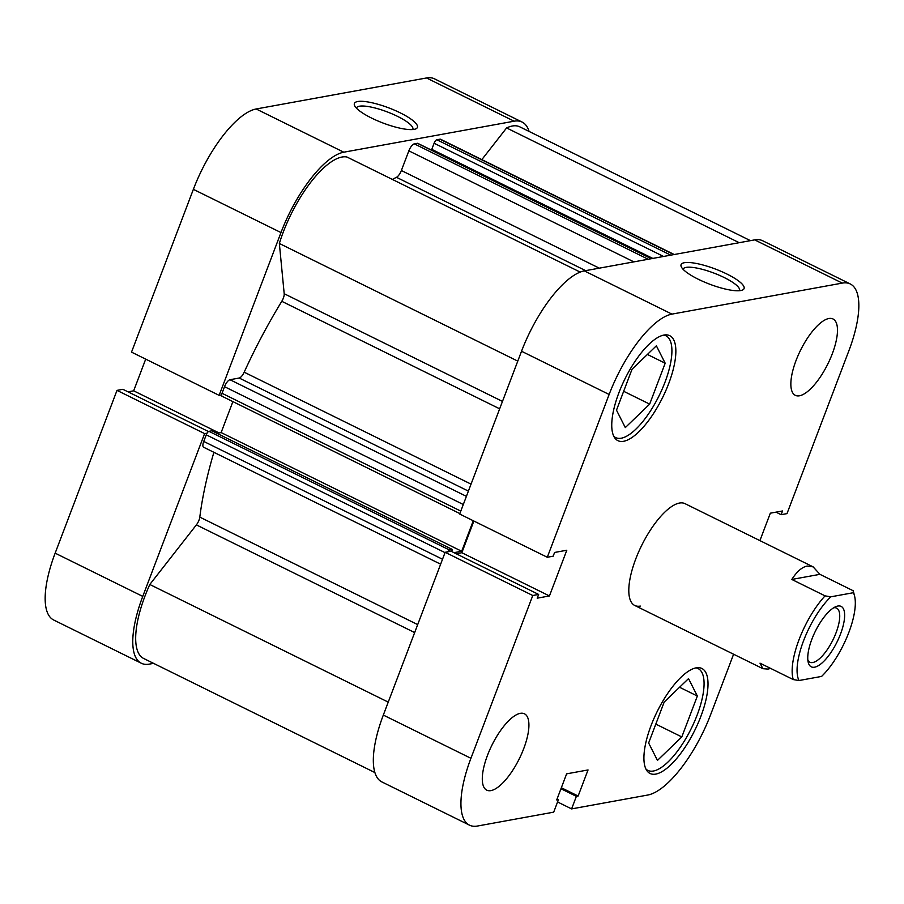 <?xml version="1.0" encoding="UTF-8"?>
<svg xmlns="http://www.w3.org/2000/svg" width="904" height="904" viewBox="0 0 904 904"><rect width="100%" height="100%" fill="white"/><g stroke="black" fill="none" stroke-linecap="round" stroke-linejoin="round"><path stroke-width="1.36" d="M371.567 118.062A33.708 8.102 -159.2 0 1 354.65 105.723A33.708 8.102 -159.2 0 1 367.25 101.858A33.708 8.102 -159.2 0 1 400.212 112.842A33.708 8.102 -159.2 0 1 415.704 128.922A33.708 8.102 -159.2 0 1 371.567 118.062M412.789 129.543A30.16 7.243 20.8 0 0 412.857 129.374A30.16 7.243 20.8 0 0 397.477 116.333A30.16 7.243 20.8 0 0 356.481 107.96A30.16 7.243 20.8 0 0 356.425 108.13M204.609 433.604L117 390.381L55.155 553.158L142.764 596.391L204.609 433.604L207.072 433.152M529.089 131.43A81.609 29.29 116.3 0 0 522.105 122.063A81.609 29.29 116.3 0 0 514.127 121.192L426.518 77.97A81.609 29.29 -63.7 0 1 434.496 78.84L522.105 122.063M343.78 152.2A81.609 29.29 116.3 0 0 280.974 232.565L219.13 395.353L131.521 352.131L193.366 189.343A81.609 29.29 -63.7 0 1 256.171 108.977L343.78 152.2L514.127 121.192M219.13 395.353L221.604 394.901M142.764 596.391A81.609 29.29 116.3 0 0 141.34 663.254A81.609 29.29 116.3 0 0 149.318 664.124L153.567 663.355M141.34 663.254L53.731 620.031A81.609 29.29 -63.7 0 1 55.155 553.158M208.496 431.547L122.876 389.308L117 390.381M145.702 359.125L133.668 390.822L128.018 391.85M256.171 108.977L426.518 77.97M219.062 432.948L133.668 390.822M663.705 335.09A56.771 20.374 -63.7 0 1 665.954 335.791A56.771 20.374 -63.7 0 1 662.214 389.025A56.771 20.374 -63.7 0 1 621.274 438.214A56.771 20.374 -63.7 0 1 615.726 437.604A56.771 20.374 -63.7 0 1 613.805 436.248M695.865 667.898A56.771 20.374 -63.7 0 1 698.114 668.598A56.771 20.374 -63.7 0 1 694.374 721.833A56.771 20.374 -63.7 0 1 653.422 771.022A56.771 20.374 -63.7 0 1 647.874 770.411A56.771 20.374 -63.7 0 1 645.953 769.055M520.286 713.346A42.578 15.278 116.3 0 0 489.572 750.23A42.578 15.278 116.3 0 0 486.77 790.164A42.578 15.278 116.3 0 0 490.928 790.616A42.578 15.278 116.3 0 0 521.642 753.733A42.578 15.278 116.3 0 0 524.444 713.798A42.578 15.278 116.3 0 0 520.286 713.346M828.844 318.513A42.578 15.278 116.3 0 0 798.13 355.396A42.578 15.278 116.3 0 0 795.328 395.33A42.578 15.278 116.3 0 0 799.486 395.782A42.578 15.278 116.3 0 0 830.2 358.899A42.578 15.278 116.3 0 0 833.002 318.965A42.578 15.278 116.3 0 0 828.844 318.513M726.895 274.025A33.708 8.102 -159.2 0 1 742.387 290.094A33.708 8.102 -159.2 0 1 698.25 279.234A33.708 8.102 -159.2 0 1 681.333 266.906A33.708 8.102 -159.2 0 1 693.933 263.041A33.708 8.102 -159.2 0 1 726.895 274.025M739.472 290.715A30.16 7.243 20.8 0 0 739.54 290.557A30.16 7.243 20.8 0 0 724.16 277.517A30.16 7.243 20.8 0 0 683.153 269.132A30.16 7.243 20.8 0 0 683.096 269.302M663.988 335.045A58.545 21.007 116.3 0 0 621.76 385.759A58.545 21.007 116.3 0 0 617.907 440.666A58.545 21.007 116.3 0 0 623.624 441.288A58.545 21.007 116.3 0 0 665.852 390.573A58.545 21.007 116.3 0 0 669.706 335.666A58.545 21.007 116.3 0 0 663.988 335.045M696.148 667.841A58.545 21.007 116.3 0 0 653.92 718.567A58.545 21.007 116.3 0 0 650.066 773.474A58.545 21.007 116.3 0 0 655.784 774.095A58.545 21.007 116.3 0 0 698.012 723.369A58.545 21.007 116.3 0 0 701.866 668.474A58.545 21.007 116.3 0 0 696.148 667.841M634.766 605.477L762.897 668.689L760.004 663.163L793.26 679.571A56.771 20.374 -63.7 0 1 825.058 595.86L791.802 579.453C796.865 571.565 801.984 567.102 807.159 566.062L813.137 566.876L685.006 503.652A56.771 20.374 116.3 0 0 679.458 503.053A56.771 20.374 116.3 0 0 638.506 552.231A56.771 20.374 116.3 0 0 634.766 605.477A56.771 20.374 116.3 0 0 640.314 606.075M470.927 758.298A81.609 29.29 116.3 0 0 469.504 825.16L381.895 781.937A81.609 29.29 -63.7 0 1 383.319 715.075L470.927 758.298L532.772 595.51L538.648 594.436L537.225 598.177L549.44 595.951L566.808 550.231L554.593 552.457L553.18 556.186L547.293 557.259L459.684 514.037L521.529 351.249A81.609 29.29 -63.7 0 1 584.334 270.884L671.943 314.117A81.609 29.29 116.3 0 0 609.138 394.472L521.529 351.249M547.293 557.259L609.138 394.472M733.596 654.236L710.634 714.657A81.609 29.29 116.3 0 1 647.829 795.023L571.611 808.899L576.379 796.345L578.131 796.029L588.041 769.948L566.627 773.847L556.717 799.916L558.469 799.599L553.7 812.154L477.481 826.03A81.609 29.29 116.3 0 1 469.504 825.16M775.982 512.15L781.124 514.692L787 513.619L848.845 350.842A81.609 29.29 116.3 0 0 850.269 283.969A81.609 29.29 116.3 0 0 842.291 283.099L754.682 239.876L584.334 270.884M754.682 239.876A81.609 29.29 -63.7 0 1 762.66 240.746L850.269 283.969M383.319 715.075L445.163 552.287L451.039 551.214L538.648 594.436M456.181 553.756L461.831 552.728L473.865 521.032M781.124 514.692L782.548 510.963L770.332 513.178L759.914 540.615M842.291 283.099L671.943 314.117M445.163 552.287L532.772 595.51M557.576 801.972L571.611 808.899M557.101 798.921L558.469 799.599M561.35 787.746L578.131 796.029M560.966 788.74L576.379 796.345M461.831 552.728L549.44 595.951M648.643 742.975L664.18 702.08L688.532 678.61L697.346 696.035L681.808 736.929L657.457 760.4L648.643 742.975M681.808 736.929L655.807 724.104M697.346 696.035L679.548 687.255M625.308 427.592L616.494 410.167L632.02 369.273L656.372 345.803L665.186 363.227L649.66 404.122L625.308 427.592M649.66 404.122L623.658 391.296M665.186 363.227L647.4 354.458M840.517 634.009A33.708 12.102 -63.7 0 1 822.109 662.903A33.708 12.102 -63.7 0 1 808.255 662.462A33.708 12.102 -63.7 0 1 811.871 639.23A33.708 12.102 -63.7 0 1 835.793 606.663A33.708 12.102 -63.7 0 1 840.517 634.009M807.848 660.089A30.16 10.825 116.3 0 0 809.882 662.203A30.16 10.825 116.3 0 0 836.042 632.823A30.16 10.825 116.3 0 0 836.573 608.109A30.16 10.825 116.3 0 0 833.669 607.782M813.137 566.876L819.928 574.334L853.184 590.741A56.771 20.374 -63.7 0 1 853.444 591.623L854.517 595.815A53.223 19.097 116.3 0 0 853.376 592.708L853.184 590.741M762.897 668.689L768.016 669.084L770.637 668.406M825.058 595.86L830.81 596.821A53.223 19.097 116.3 0 0 803.577 640.733A53.223 19.097 116.3 0 0 799.012 680.531L821.578 676.418A53.223 19.097 116.3 0 0 854.517 595.815M830.81 596.821L853.376 592.708M793.26 679.571L799.012 680.531M791.802 579.453L819.928 574.334M580.187 272.093L346.921 157.002A76.286 27.38 116.3 0 0 341.938 157.036A76.286 27.38 116.3 0 0 279.347 243.481L284.195 293.721L502.466 401.41M517.777 361.125L279.347 243.481M750.433 240.645L519.755 126.831A76.286 27.38 116.3 0 0 512.297 126.018A76.286 27.38 116.3 0 0 506.602 127.939L481.843 159.601M739.189 242.69L506.602 127.939M585.656 270.646L396.483 177.308A244.814 87.869 116.3 0 0 392.381 179.433M213.898 452.328A244.814 87.869 116.3 0 0 199.807 517.111L417.682 624.607M499.663 408.811L281.788 301.314A244.814 87.869 116.3 0 0 244.182 372.188L471.052 484.126M473.278 520.738L461.684 551.259L453.966 552.66M451.627 551.508L452.395 549.496L449.525 550.027A3.548 1.277 116.3 0 0 447.627 551.836M663.57 256.465L434.112 143.25L431.784 149.363L652.824 258.42M434.112 143.25A3.548 1.277 -63.7 0 1 436.847 139.758L439.932 139.193A7.096 2.542 -63.7 0 1 440.632 139.272L674.226 254.521M414.653 632.574L196.383 524.885L149.804 584.492A76.286 27.38 116.3 0 0 143.691 658.485L374.911 772.57M196.383 524.885A7.096 2.542 116.3 0 0 199.807 517.111M440.632 564.186L203.615 447.243A7.096 2.542 -63.7 0 1 203.739 441.434L442.519 559.248M445.028 552.638L206.248 434.835L203.739 441.434M206.248 434.835A3.548 1.277 -63.7 0 1 208.971 431.344L449.525 550.027M452.395 549.496L211.841 430.812L208.971 431.344M232.893 401.602L221.13 432.575L216.937 433.332M222.305 396.246A3.548 1.277 -63.7 0 1 221.955 396.212A3.548 1.277 -63.7 0 1 222.022 393.296L224.531 386.697A7.096 2.542 -63.7 0 1 229.989 379.714L239.198 378.03A7.096 2.542 116.3 0 0 244.182 372.188M281.788 301.314A7.096 2.542 116.3 0 0 284.195 293.721M396.483 177.308A7.096 2.542 116.3 0 0 401.376 170.517L599.284 268.16M633.862 261.866L408.845 150.844L401.376 170.517M408.845 150.844A7.096 2.542 -63.7 0 1 414.303 143.86L648.202 259.256M651.298 258.702L417.399 143.295L414.303 143.86M417.399 143.295A3.548 1.277 -63.7 0 1 417.738 143.329L651.49 258.657M433.152 150.041L432.858 150.798M388.245 702.125L149.804 584.492M461.684 551.259L221.13 432.575M280.974 232.565L193.366 189.343M468.396 491.121L239.198 378.03M229.989 379.714L466.407 496.352M222.022 393.296L460.803 511.11M463.311 504.511L224.531 386.697M436.847 139.758L670.745 255.154M673.83 254.589L439.932 139.193M665.954 335.791L664.327 334.988M698.114 668.598L696.476 667.785M647.874 770.411L646.247 769.609M615.726 437.604L614.087 436.801M459.865 513.585L221.955 396.212"/></g></svg>
